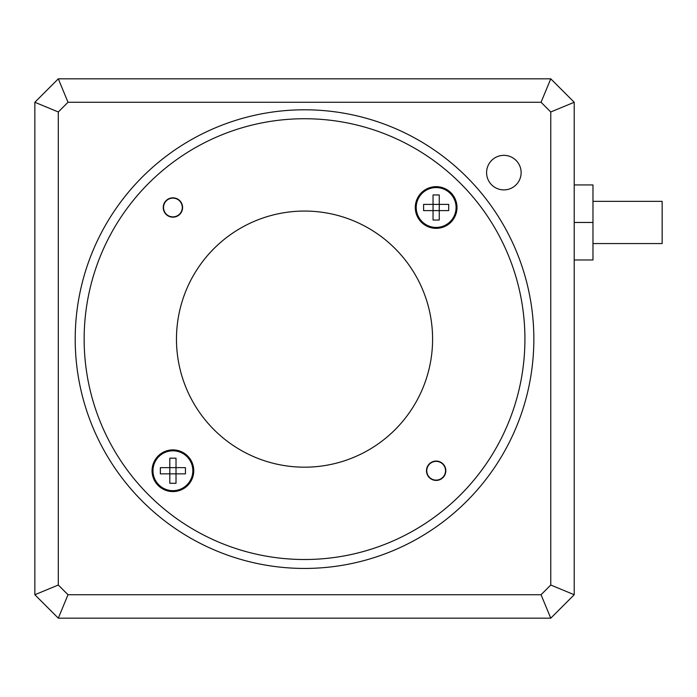 <?xml version="1.0" encoding="UTF-8"?>
<svg xmlns="http://www.w3.org/2000/svg" width="697" height="697" viewBox="0 0 697 697"><rect width="100%" height="100%" fill="white"/><g stroke="black" fill="none" stroke-linecap="round" stroke-linejoin="round"><path stroke-width="1.05" d="M574.215 102.267L574.215 594.733L550.761 618.178L58.304 618.178L34.85 594.733L34.85 102.267L58.304 78.822L550.761 78.822L574.215 102.267L550.761 111.982L541.046 102.267L68.01 102.267L58.304 111.982L58.304 585.018L68.01 594.733L541.046 594.733L550.761 585.018L550.761 111.982M541.046 102.267L550.761 78.822M68.01 102.267L58.304 78.822M574.215 594.733L550.761 585.018M58.304 111.982L34.85 102.267M550.761 618.178L541.046 594.733M58.304 585.018L34.85 594.733M58.304 618.178L68.01 594.733M193.757 470.736A20.849 20.849 0 0 0 172.908 449.896A20.849 20.849 0 0 0 152.059 470.736A20.849 20.849 0 0 0 172.908 491.585A20.849 20.849 0 0 0 193.757 470.736M456.997 207.497A20.849 20.849 0 0 0 436.148 186.657A20.849 20.849 0 0 0 415.299 207.497A20.849 20.849 0 0 0 436.148 228.346A20.849 20.849 0 0 0 456.997 207.497M163.534 207.497A9.383 9.383 0 0 1 172.908 198.122A9.383 9.383 0 0 1 182.292 207.497A9.383 9.383 0 0 1 172.908 216.88A9.383 9.383 0 0 1 163.534 207.497M163.237 207.497A9.671 9.671 0 0 1 172.908 197.826A9.671 9.671 0 0 1 182.588 207.497A9.671 9.671 0 0 1 172.908 217.176A9.671 9.671 0 0 1 163.237 207.497M426.773 470.736A9.383 9.383 0 0 1 436.148 461.362A9.383 9.383 0 0 1 445.531 470.736A9.383 9.383 0 0 1 436.148 480.12A9.383 9.383 0 0 1 426.773 470.736M426.477 470.736A9.671 9.671 0 0 1 436.148 461.066A9.671 9.671 0 0 1 445.827 470.736A9.671 9.671 0 0 1 436.148 480.416A9.671 9.671 0 0 1 426.477 470.736M176.472 339.117A128.065 128.065 0 0 1 304.528 211.06A128.065 128.065 0 0 1 432.593 339.117A128.065 128.065 0 0 1 304.528 467.182A128.065 128.065 0 0 1 176.472 339.117M84.145 339.117A220.391 220.391 0 0 0 304.528 559.508A220.391 220.391 0 0 0 524.919 339.117A220.391 220.391 0 0 0 304.528 118.734A220.391 220.391 0 0 0 84.145 339.117M533.85 339.117A229.322 229.322 0 0 1 304.528 568.438A229.322 229.322 0 0 1 75.206 339.117A229.322 229.322 0 0 1 304.528 109.795A229.322 229.322 0 0 1 533.85 339.117M172.908 450.802A19.934 19.934 0 0 0 152.974 470.736A19.934 19.934 0 0 0 172.908 490.671A19.934 19.934 0 0 0 192.842 470.736A19.934 19.934 0 0 0 172.908 450.802M169.807 458.19L169.807 467.635L160.362 467.635L160.362 473.847L169.807 473.847L169.807 483.282L176.019 483.282L176.019 473.847L185.454 473.847L185.454 467.635L176.019 467.635L176.019 458.19L169.807 458.19M169.807 467.635L169.807 473.847L176.019 473.847L176.019 467.635L169.807 467.635M436.148 187.571A19.934 19.934 0 0 0 416.214 207.497A19.934 19.934 0 0 0 436.148 227.431A19.934 19.934 0 0 0 456.082 207.497A19.934 19.934 0 0 0 436.148 187.571M433.046 194.951L433.046 204.395L423.602 204.395L423.602 210.607L433.046 210.607L433.046 220.043L439.258 220.043L439.258 210.607L448.694 210.607L448.694 204.395L439.258 204.395L439.258 194.951L433.046 194.951M433.046 204.395L433.046 210.607L439.258 210.607L439.258 204.395L433.046 204.395M592.973 201.346L662.15 201.346L662.15 243.558L592.973 243.558M574.215 184.932L592.973 184.932L592.973 259.972L574.215 259.972M592.973 222.456L574.215 222.456M521.129 172.621A17.277 17.277 0 0 0 503.861 155.344A17.277 17.277 0 0 0 486.584 172.621A17.277 17.277 0 0 0 503.861 189.898A17.277 17.277 0 0 0 521.129 172.621"/></g></svg>
